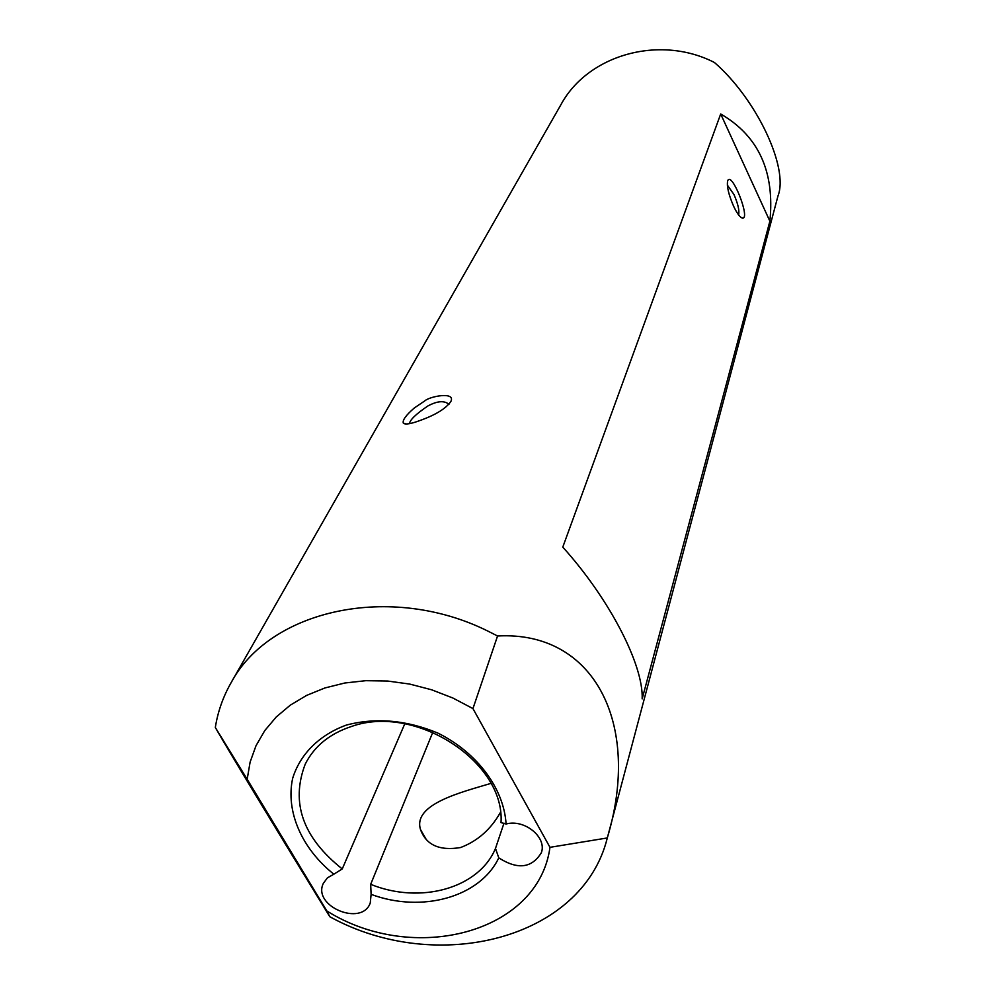 <?xml version="1.0" encoding="UTF-8"?>
<svg xmlns="http://www.w3.org/2000/svg" width="995" height="995" viewBox="0 0 995 995"><rect width="100%" height="100%" fill="white"/><g stroke="black" fill="none" stroke-linecap="round" stroke-linejoin="round"><path stroke-width="1.49" d="M497.562 635.992L472.948 708.589L452.874 698.017L431.656 689.796L409.766 684.087L387.677 681.04L365.861 680.679L344.792 683.005L324.917 687.955L306.634 695.393L290.316 705.132L276.274 716.96L264.769 730.591L256.001 745.74L250.118 762.07L247.17 779.247L215.318 727.482C217.805 711.798 222.992 697.022 230.852 683.142C269.62 609.661 390.625 582.585 488.097 631.203L497.562 635.992C594.251 630.631 641.489 723.937 607.485 837.293L607.298 837.952C582.473 939.106 436.83 975.747 329.818 916.743C278.19 832.678 227.345 748.7 215.318 727.482M607.485 837.293L777.99 195.928C789.06 167.657 756.225 98.692 714.422 62.486C659.436 34.29 587.709 54.961 560.944 104.662L230.852 683.142M498.781 857.864C479.938 897.366 421.693 913.223 371.11 894.356L370.675 884.319C420.213 904.567 478.881 888.485 495.485 848.424L498.781 857.864C517.686 869.941 531.877 868.212 541.379 852.665C547.076 837.243 524.44 818.798 506.082 824.022L501.02 822.604C505.149 761.735 415.126 703.415 351.247 726.561C329.556 733.763 314.209 746.3 305.216 764.172C290.503 802.754 302.853 837.678 342.255 868.933L404.791 723.788M420.039 420.487C410.873 423.92 405.301 424.815 403.336 423.161C402.278 420.3 405.948 415.226 414.355 407.938L424.678 400.973C429.479 396.321 455.772 391.333 450.897 401.42C445.971 408.535 435.686 414.89 420.039 420.487M562.784 547.113C609.624 599.052 643.603 665.083 642.161 698.888L769.881 221.188C774.894 171.65 758.488 135.917 720.691 113.977L562.784 547.113M342.255 868.933L333.847 874.195C301.808 848.685 285.453 811.447 292.667 778.301C300.154 754.098 319.296 734.944 346.447 725.044C376.098 717.358 406.632 720.057 438.024 733.153C477.339 752.705 503.955 788.674 506.082 824.022M333.847 874.195L327.43 877.839L323.35 883.336C312.082 906.146 361.782 927.017 370.239 903.025L371.11 894.356M247.17 779.247L326.833 910.947C413.373 965.349 538.407 933.099 549.974 847.33L607.298 837.952M472.948 708.589L549.974 847.33M733.589 206.189C728.576 194.547 726.599 186.077 727.668 180.792C731.574 170.394 750.964 219.472 742.432 218.116C740.044 217.482 737.096 213.515 733.589 206.189M769.881 221.188L720.691 113.977M495.485 848.424L503.992 823.163M432.825 732.233L370.675 884.319M500.423 812.393C490.833 829.395 477.55 841.111 460.561 847.541C439.479 851.036 426.121 845.029 420.499 829.519C412.589 803.972 462.202 792.045 490.908 783.401M329.818 916.743L326.833 910.947M738.601 214.908C739.583 210.766 738.041 203.975 733.974 194.535L727.333 185.07M448.956 404.38C444.379 400.351 437.34 400.898 427.825 405.997C415.922 414.094 409.816 419.977 409.53 423.646M406.42 424.007L403.41 423.111M740.952 217.407L742.432 218.116M420.499 829.519L426.246 839.481"/></g></svg>
